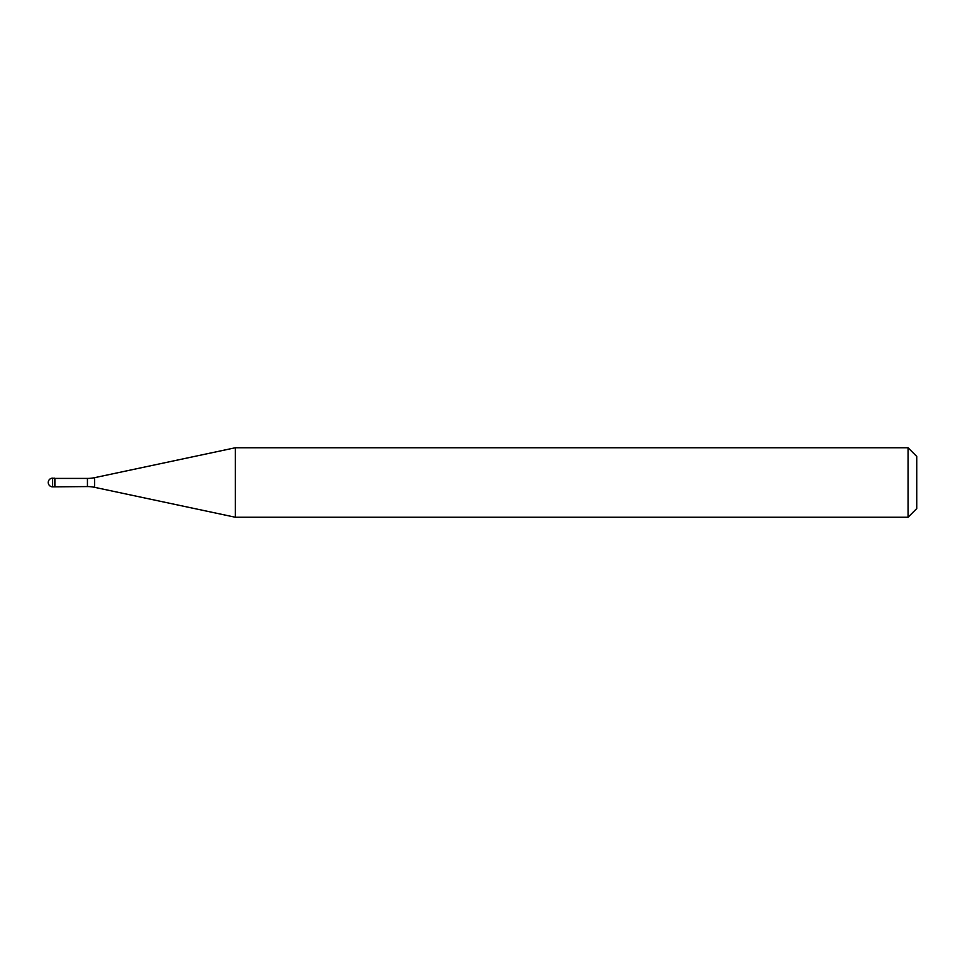 <?xml version="1.0" encoding="UTF-8"?>
<svg xmlns="http://www.w3.org/2000/svg" width="965" height="965" viewBox="0 0 965 965"><rect width="100%" height="100%" fill="white"/><g stroke="black" fill="none" stroke-linecap="round" stroke-linejoin="round"><path stroke-width="1.45" d="M54.933 478.423L52.593 478.157L52.593 486.843L54.679 486.843L54.679 478.157L54.679 486.843L87.429 486.577L87.429 478.423L54.933 478.423L54.933 486.577M52.593 486.843A4.343 4.343 0 0 1 48.25 482.5A4.343 4.343 0 0 1 52.593 478.157M87.429 478.423A34.74 34.74 0 0 0 94.654 477.663L235.315 447.76L235.315 517.24L94.654 487.337A34.74 34.74 0 0 0 87.429 486.577M235.315 447.76L908.065 447.76L908.065 517.24L235.315 517.24M908.065 517.24L916.75 508.555L916.75 456.445L908.065 447.76M94.654 477.663L94.654 487.337"/></g></svg>
